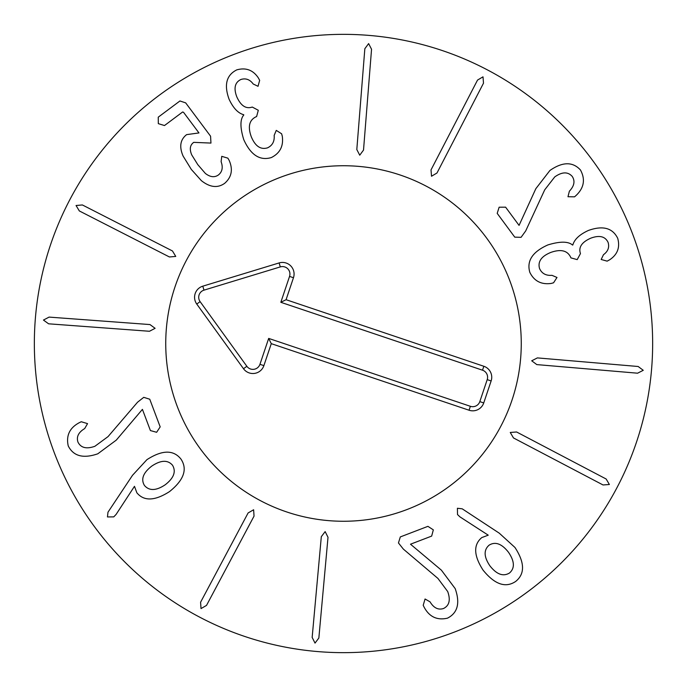 <?xml version="1.0" encoding="UTF-8"?>
<svg xmlns="http://www.w3.org/2000/svg" width="687" height="687" viewBox="0 0 687 687"><rect width="100%" height="100%" fill="white"/><g stroke="black" fill="none" stroke-linecap="round" stroke-linejoin="round"><path stroke-width="1.03" d="M149.972 324.565L155.107 328.317L149.474 331.271L48.597 323.809L43.461 320.056L49.095 317.102L149.972 324.565M172.471 250.97L175.752 256.423L169.414 256.964L79.331 210.943L76.051 205.499L82.388 204.958L172.471 250.97M227.869 158.165L229.089 160.243C233.176 169.449 231.708 177.143 224.675 183.317C217.693 188.307 209.921 187.422 201.351 180.638L191.338 169.449L183.094 156.052C179.075 146.683 180.26 139.547 186.641 134.626L198.964 132.935L183.541 112.307L182.639 111.981L164.494 125.541L158.319 123.643L158.242 117.176L179.934 100.972L185.67 102.87L210.565 136.189L210.961 143.076L193.743 142.355C190.007 145 189.337 149.182 191.733 154.901L197.787 164.631L205.37 173.442C210.222 177.177 214.576 177.684 218.432 174.953C222.287 171.844 223.181 167.413 221.102 161.677L221.755 156.335L227.869 158.165M281.618 133.785L282.28 136.189C283.662 146.082 280.013 153.201 271.339 157.563C259.901 160.981 250.712 155.013 243.765 139.65C240.012 127.524 240.021 119.298 243.799 114.978L243.705 114.729C238.037 113.166 233.159 107.996 229.072 99.203C223.859 84.836 226.427 75.063 236.775 69.876C245.826 67.343 253.005 69.988 258.295 77.82L259.669 80.319L258.037 86.296L253.228 84.02C249.922 79.52 245.834 78 240.957 79.46C234.928 82.354 233.528 88.108 236.757 96.73C240.785 105.764 245.955 109.207 252.266 107.052L258.303 110.281L256.612 116.567L256.036 116.79C249.235 120.062 247.655 126.717 251.287 136.765C255.212 146.185 260.613 149.886 267.492 147.86C272.413 145.558 274.645 141.402 274.165 135.408L276.268 130.384L281.618 133.785M363.517 150.084L359.739 155.193L356.811 149.543L364.84 48.717L368.627 43.599L371.547 49.249L363.517 150.084M436.984 172.995L431.522 176.241L431.015 169.904L477.534 80.078L483.004 76.832L483.502 83.17L436.984 172.995M525.692 230.944L521.064 237.333L514.761 237.144L497.199 213.365L499.14 207.208L505.598 207.165L519.063 225.388L535.843 188.676L549.909 170.479C562.533 161.703 572.726 161.548 580.481 170.015C585.522 179.384 584.053 187.877 576.075 195.486L574.547 196.834L567.977 196.731L569.386 191.192C574.298 185.979 575.251 181.059 572.237 176.43C567.926 171.587 562.095 171.741 554.761 176.903L544.722 189.818L525.692 230.944M553.559 282.795L551.154 283.448C541.253 284.77 534.151 281.086 529.84 272.378C526.482 260.931 532.502 251.777 547.908 244.915C560.051 241.223 568.278 241.283 572.58 245.079L572.821 244.984C574.418 239.325 579.622 234.482 588.433 230.446C602.834 225.31 612.589 227.929 617.716 238.312C620.206 247.38 617.519 254.533 609.652 259.789L607.145 261.146L601.177 259.48L603.487 254.688C608.004 251.408 609.541 247.32 608.115 242.434C605.256 236.397 599.502 234.963 590.863 238.14C581.803 242.116 578.334 247.268 580.455 253.597L577.2 259.617L570.923 257.883L570.691 257.307C567.471 250.489 560.824 248.874 550.751 252.447C541.304 256.32 537.577 261.704 539.57 268.591C541.837 273.529 545.976 275.779 551.979 275.332L556.994 277.471L553.559 282.795M536.805 364.599L531.712 360.795L537.38 357.901L638.163 366.497L643.255 370.302L637.588 373.196L536.805 364.599M513.481 437.945L510.261 432.458L516.607 431.986L606.166 479.011L609.378 484.498L603.04 484.962L513.481 437.945M144.442 485.46C149.242 491.059 156.172 490.827 165.224 484.764C173.845 478.066 176.276 471.557 172.506 465.219C167.748 459.732 160.835 460.032 151.758 466.104C143.154 472.785 140.715 479.234 144.442 485.46M132.522 475.292L146.906 459.68C162.149 449.848 173.502 449.659 180.973 459.105C187.706 469.238 183.876 480.076 169.5 491.609C154.841 500.986 143.961 501.381 136.859 492.794L134.48 486.319L116.112 514.408L113.75 516.882L107.464 516.942L107.979 512.201L132.522 475.292M137.546 402.221L143.746 397.335L149.757 399.224L160.183 426.885L156.636 432.286L150.41 430.569L142.424 409.366L116.275 440.127L97.794 453.806C83.256 458.813 73.406 456.194 68.245 445.932C65.943 435.541 69.67 427.769 79.417 422.625L81.255 421.741L87.55 423.621L84.69 428.576C78.541 432.252 76.283 436.726 77.923 442.007C80.757 447.838 86.407 449.272 94.866 446.301L108.048 436.606L137.546 402.221M248.11 512.949L253.615 509.763L254.044 516.109L206.521 605.402L201.016 608.588L200.587 602.241L248.11 512.949M321.31 536.684L325.149 531.609L328.008 537.294L318.854 638.025L315.015 643.101L312.156 637.416L321.31 536.684M403.372 549.119L398.451 542.953L400.315 536.925L427.915 526.345L433.334 529.857L431.651 536.1L410.5 544.207L441.397 570.176L455.18 588.587C460.273 603.092 457.705 612.959 447.477 618.171C437.095 620.533 429.306 616.857 424.102 607.136L423.209 605.299L425.055 598.995L430.028 601.829C433.737 607.961 438.229 610.193 443.493 608.519C449.315 605.651 450.715 600 447.701 591.55L437.928 578.428L403.372 549.119M489.908 565.839C496.658 574.426 503.185 576.822 509.496 573.01C514.958 568.226 514.623 561.313 508.492 552.271C501.785 543.726 495.336 541.347 489.153 545.135C483.562 549.943 483.82 556.848 489.908 565.839M459.989 516.899L457.508 514.546L457.413 508.26L462.205 508.818L499.251 533.164L514.949 547.453C524.808 562.567 525.048 573.903 515.654 581.451C505.563 588.235 494.709 584.465 483.09 570.158C473.687 555.62 473.249 544.765 481.776 537.586L488.234 535.173L459.989 516.899M652.65 343.5A309.15 309.15 0 0 1 188.925 611.232A309.15 309.15 0 0 1 188.925 75.768A309.15 309.15 0 0 1 652.65 343.5M165.739 343.5A177.761 177.761 0 0 1 432.381 189.552A177.761 177.761 0 0 1 432.381 497.448A177.761 177.761 0 0 1 165.739 343.5M482.523 370.199L280.828 302.306L289.545 276.406A7.454 7.454 0 0 0 280.313 266.899L203.987 290.146A7.454 7.454 0 0 0 200.115 301.636L246.856 366.3A7.454 7.454 0 0 0 259.952 364.308L268.677 338.408L470.372 406.3A7.454 7.454 0 0 0 479.809 401.612L487.212 379.636A7.454 7.454 0 0 0 482.523 370.199L483.846 366.274A11.593 11.593 0 0 1 491.136 380.959L483.734 402.934A11.593 11.593 0 0 1 469.049 410.225L271.279 343.655L263.877 365.63A11.593 11.593 0 0 1 243.499 368.721L196.765 304.058A11.593 11.593 0 0 1 202.785 286.178L279.102 262.941A11.593 11.593 0 0 1 293.469 277.728L286.075 299.704L483.846 366.274M286.075 299.704L280.828 302.306M271.279 343.655L268.677 338.408M286.788 511.97A177.761 177.761 0 0 1 225.954 210.153A177.761 177.761 0 0 1 517.758 308.377A177.761 177.761 0 0 1 286.788 511.97M293.469 277.728L289.545 276.406M279.102 262.941L280.313 266.899M202.785 286.178L203.987 290.146M196.765 304.058L200.115 301.636M243.499 368.721L246.856 366.3M263.877 365.63L259.952 364.308M469.049 410.225L470.372 406.3M483.734 402.934L479.809 401.612M491.136 380.959L487.212 379.636"/></g></svg>
